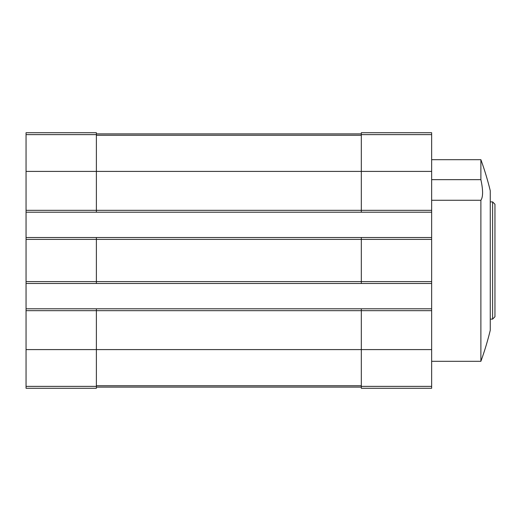 <?xml version="1.0" encoding="UTF-8"?>
<svg xmlns="http://www.w3.org/2000/svg" width="521" height="521" viewBox="0 0 521 521"><rect width="100%" height="100%" fill="white"/><g stroke="black" fill="none" stroke-linecap="round" stroke-linejoin="round"><path stroke-width="0.78" d="M26.05 134.626L96.385 134.626L96.385 132.725L26.05 132.725L26.05 210.328L361.313 210.328L361.313 132.725L431.648 132.725L431.648 388.275L361.313 388.275L361.313 386.374L431.648 386.374M480.883 159.686A295.407 295.407 0 0 1 490.261 190.732L490.261 330.268A295.407 295.407 0 0 1 480.883 361.313L480.883 200.259C483.149 196.918 483.149 190.054 480.883 179.66L480.883 159.686L431.648 159.686M480.883 179.66L431.648 179.66M480.883 200.259L431.648 200.259M26.05 210.328L26.05 388.275L96.385 388.275L96.385 310.672L431.648 310.672M26.05 281.601L96.385 281.601L96.385 239.4L431.648 239.4M26.05 212.203L96.385 212.203L96.385 171.409L431.648 171.409M26.05 308.797L96.385 308.797L96.385 310.672L26.05 310.672M361.313 283.476L361.313 281.601L96.385 281.601L96.385 283.476L431.648 283.476M26.05 237.524L96.385 237.524L96.385 239.4L26.05 239.4M96.385 134.626L96.385 171.409L26.05 171.409M96.385 308.797L361.313 308.797L361.313 386.374M431.648 281.601L361.313 281.601L361.313 237.524L431.648 237.524M431.648 210.328L361.313 210.328L361.313 212.203L431.648 212.203M96.385 387.103L361.313 387.103M96.385 133.897L361.313 133.897M96.385 212.203L361.313 212.203M96.385 237.524L361.313 237.524M361.313 308.797L431.648 308.797M26.05 283.476L96.385 283.476M492.606 201.887L492.606 319.113L494.95 316.768L494.95 204.232L492.606 201.887L490.261 201.887M26.05 349.591L431.648 349.591M26.05 386.374L96.385 386.374M96.385 385.755L361.313 385.755M96.385 135.245L361.313 135.245M361.313 134.626L431.648 134.626M480.883 361.313L431.648 361.313M492.606 319.113L490.261 319.113"/></g></svg>
